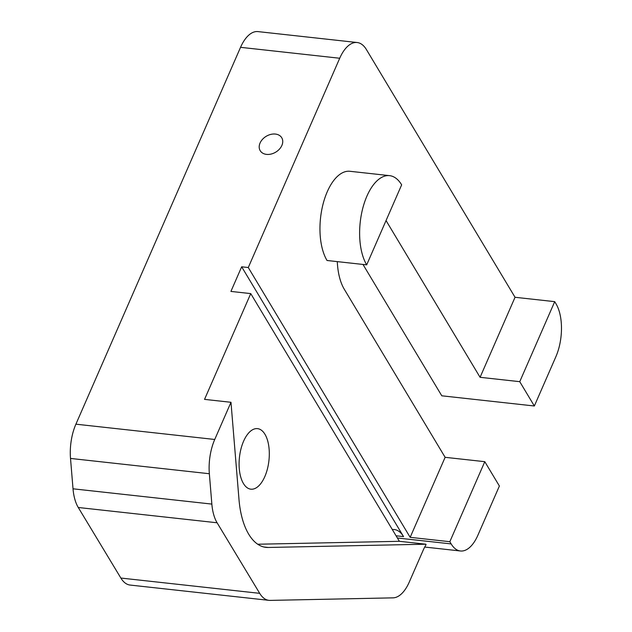 <?xml version="1.0" encoding="UTF-8"?>
<svg xmlns="http://www.w3.org/2000/svg" width="632" height="632" viewBox="0 0 632 632"><rect width="100%" height="100%" fill="white"/><g stroke="black" fill="none" stroke-linecap="round" stroke-linejoin="round"><path stroke-width="0.95" d="M268.213 547.47A70.989 34.562 -83.7 0 1 266.009 547.375A70.989 34.562 -83.7 0 1 248.708 534.198A70.989 34.562 -83.7 0 1 238.928 498.664L230.98 402.292L214.738 439.469A38.07 18.533 96.3 0 0 209.35 473.731L211.854 504.091A38.07 18.533 96.3 0 0 217.1 522.775L259.697 593.337A38.07 18.533 96.3 0 0 268.94 600.345A38.07 18.533 96.3 0 0 270.117 600.4L393.009 597.856A38.07 18.533 96.3 0 0 409.267 582.072L423.124 550.361A38.07 18.533 -83.7 0 1 426.079 544.658L425.81 544.207L268.213 547.47L263.836 546.988M266.538 154.382A12.561 9.243 -31 0 0 279.423 149.144A12.561 9.243 -31 0 0 281.746 137.76A12.561 9.243 -31 0 0 275.41 134.063A12.561 9.243 -31 0 0 262.525 139.301A12.561 9.243 -31 0 0 260.194 150.685A12.561 9.243 -31 0 0 266.538 154.382M243.446 483.527A30.454 14.828 -83.7 0 1 240.99 448.846A30.454 14.828 -83.7 0 1 257.532 428.638A30.454 14.828 -83.7 0 1 264.958 434.287A30.454 14.828 -83.7 0 1 267.407 468.976A30.454 14.828 -83.7 0 1 250.865 489.184A30.454 14.828 -83.7 0 1 243.446 483.527M392.306 529.537A38.07 18.533 -83.7 0 1 394.281 529.537A38.07 18.533 -83.7 0 1 403.556 536.608L396.059 535.778M386.049 220.568L480.083 377.304L515.041 297.285L366.426 49.588A38.07 18.533 96.3 0 0 357.151 42.518A38.07 18.533 96.3 0 0 339.716 58.247L248.281 267.526L241.669 266.799L403.556 536.608M241.669 266.799L230.917 291.415L250.746 293.603L204.539 399.377L230.98 402.292M397.386 537.99L451.161 543.915L449.834 541.703L410.168 537.334L445.126 457.315L344.282 289.243A49.494 24.095 -83.7 0 1 337.291 261.616M480.083 377.304L519.749 381.673L554.714 301.654L515.041 297.285M519.749 381.673L534.348 405.997L441.792 395.806L362.981 264.445M268.94 600.345L130.105 585.058A38.07 18.533 -83.7 0 1 120.862 578.043L259.697 593.337M217.1 522.775L78.265 507.488L120.862 578.043M78.265 507.488A38.07 18.533 -83.7 0 1 73.02 488.805L211.854 504.091M209.35 473.731L70.515 458.437L73.02 488.805M70.515 458.437A38.07 18.533 -83.7 0 1 75.903 424.175L214.738 439.469M339.716 58.247L240.547 47.329L75.903 424.175M240.547 47.329A38.07 18.533 -83.7 0 1 257.982 31.6L357.151 42.518M445.126 457.315L484.791 461.684L499.391 486.016L477.879 535.257A38.07 18.533 96.3 0 1 460.444 550.986A38.07 18.533 96.3 0 1 451.161 543.915M248.281 267.526L410.168 537.334M534.348 405.997L555.86 356.756A38.07 18.533 96.3 0 0 556.034 303.866L554.714 301.654M257.73 544.231L399.369 541.3L250.746 293.603M399.369 541.3L425.81 544.207M449.834 541.703L484.791 461.684M389.596 175.649L349.93 171.288A49.494 24.095 96.3 0 0 323.047 204.128A49.494 24.095 96.3 0 0 327.028 260.487L366.694 264.855L401.652 184.844A49.494 24.095 96.3 0 0 389.596 175.649A49.494 24.095 96.3 0 0 362.713 208.497A49.494 24.095 96.3 0 0 366.694 264.855M424.712 547.051L460.444 550.986"/></g></svg>
